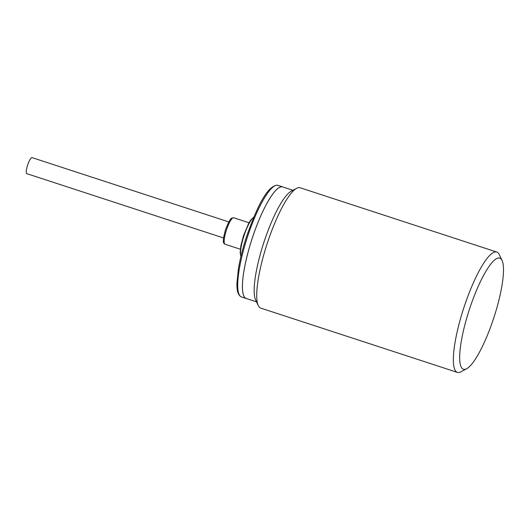<?xml version="1.0" encoding="UTF-8"?>
<svg xmlns="http://www.w3.org/2000/svg" width="530" height="530" viewBox="0 0 530 530"><rect width="100%" height="100%" fill="white"/><g stroke="black" fill="none" stroke-linecap="round" stroke-linejoin="round"><path stroke-width="0.79" d="M223.547 237.963L26.791 173.654A8.44 1.862 -71.9 0 1 26.5 173.389A8.44 1.862 -71.9 0 1 27.911 164.274A8.44 1.862 -71.9 0 1 32.038 157.602L228.788 221.918M246.655 298.615A58.711 12.958 -71.9 0 1 246.172 298.503A58.711 12.958 -71.9 0 1 244.131 296.661A58.711 12.958 -71.9 0 1 253.93 233.253A58.711 12.958 -71.9 0 1 282.656 186.891A58.711 12.958 -71.9 0 1 283.106 187.083M256.513 301.842L246.185 298.463A58.671 12.952 -71.9 0 1 255.877 227.933A58.671 12.952 -71.9 0 1 282.642 186.931L292.971 190.31M466.672 368.721L460.934 371.815A63.315 13.972 -71.9 0 1 457.417 372.398L260.786 308.122A63.315 13.972 -71.9 0 1 258.58 306.135A63.315 13.972 -71.9 0 1 258.289 305.578L255.612 299.947A58.671 12.952 -71.9 0 1 267.61 231.769A58.671 12.952 -71.9 0 1 291.122 191.303L296.615 188.342A63.315 13.972 -71.9 0 1 300.126 187.759L496.756 252.035A63.315 13.972 -71.9 0 1 499.253 254.579L502.056 260.469A58.459 12.905 -71.9 0 1 490.098 328.395A58.459 12.905 -71.9 0 1 466.672 368.721A58.459 12.905 -71.9 0 1 473.078 298.973A58.459 12.905 -71.9 0 1 502.056 260.469M258.289 305.578A63.315 13.972 -71.9 0 1 271.241 232.007A63.315 13.972 -71.9 0 1 296.615 188.342M457.417 372.398A63.315 13.972 -71.9 0 1 467.871 296.283A63.315 13.972 -71.9 0 1 496.756 252.035M240.348 249.232L225.045 244.231A13.926 3.074 -71.9 0 1 224.561 243.793A13.926 3.074 -71.9 0 1 226.754 229.126A13.926 3.074 -71.9 0 1 233.525 217.717A13.926 3.074 -71.9 0 1 233.703 217.75L249.001 222.752M240.931 256.361A21.226 4.684 -71.9 0 1 244.025 235.665A21.226 4.684 -71.9 0 1 253.744 217.307M277.223 185.215A58.711 12.958 -71.9 0 1 277.959 185.354L276.918 185.162C266.279 186.752 256.096 209.615 246.635 236.294C242.839 247.894 240.097 258.726 238.401 268.803L236.923 283.351C236.93 288.32 236.976 294.793 241.475 296.972A58.711 12.958 -71.9 0 1 239.434 295.13A58.711 12.958 -71.9 0 1 248.683 233.306A58.711 12.958 -71.9 0 1 277.223 185.215M225.045 244.231C223.845 243.462 221.686 243.409 225.475 229.848C228.291 222.415 230.378 218.506 231.736 218.115L233.703 217.75M240.905 256.474L240.15 252.644L240.865 245.827L243.449 235.83L248.742 223.216L250.856 219.877L253.784 217.214M246.172 298.503L241.475 296.972M282.656 186.891L277.959 185.354"/></g></svg>
